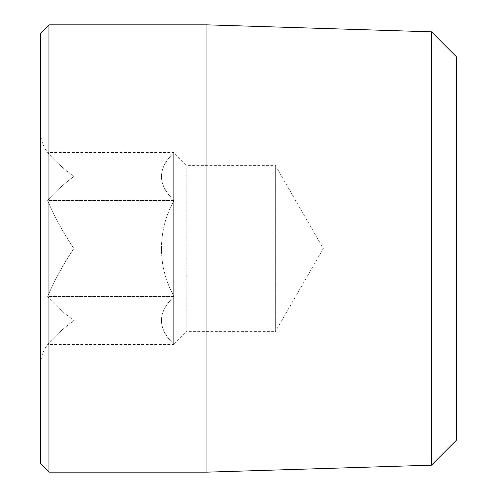 <?xml version="1.0" encoding="UTF-8"?>
<svg xmlns="http://www.w3.org/2000/svg" width="497" height="497" viewBox="0 0 497 497"><rect width="100%" height="100%" fill="white"/><g stroke="black" fill="none" stroke-linecap="round" stroke-linejoin="round"><path stroke-width="0.37" stroke-dasharray="2.48 1.86" d="M173.67 296.504L173.67 295.715L173.67 296.895L173.67 295.715L173.67 296.895L173.67 296.504L47.637 296.504C54.825 304.897 63.585 312.899 73.904 320.503C63.585 312.899 54.825 304.897 47.637 296.504C54.825 279.718 63.579 263.714 73.904 248.5C63.585 263.708 54.825 279.712 47.637 296.504L173.67 296.504M173.67 344.502L173.67 344.11L173.67 344.502L47.637 344.502C54.825 336.109 63.585 328.107 73.904 320.503C63.585 328.107 54.825 336.109 47.637 344.502C43.046 350.528 40.717 357.324 40.648 364.897L40.648 463.838M173.67 200.496L173.67 201.285L173.67 200.105L173.67 201.285L173.67 200.105L173.67 200.496L47.637 200.496C54.825 217.282 63.579 233.286 73.904 248.5C63.585 233.292 54.825 217.288 47.637 200.496C54.825 192.103 63.585 184.101 73.904 176.497C63.585 184.101 54.825 192.103 47.637 200.496L173.67 200.496M173.67 152.498L173.67 152.89L173.67 152.498L47.637 152.498C54.825 160.891 63.585 168.893 73.904 176.497C63.585 168.893 54.825 160.891 47.637 152.498C43.046 146.472 40.717 139.676 40.648 132.103L40.648 364.897M173.67 344.11C157.406 328.505 157.406 312.768 173.67 296.895C157.406 312.501 157.406 328.237 173.67 344.11L173.67 296.895L173.67 344.11L186.145 331.642L186.145 165.358L186.145 331.642L275.326 331.642L275.326 165.358L275.326 331.642L323.33 248.5L275.326 165.358L186.145 165.358L173.67 152.89C157.406 168.495 157.406 184.232 173.67 200.105C157.406 184.499 157.406 168.763 173.67 152.89L173.67 200.105L173.67 152.89M173.67 201.285C157.425 230.291 157.387 266.672 173.67 295.715C157.387 266.672 157.425 230.291 173.67 201.285L173.67 295.715L173.67 201.285M48.961 472.15L48.961 24.85M206.932 24.85L206.932 472.15M40.648 33.162L40.648 132.103M431.471 31.827L431.471 465.173M456.352 440.286L456.352 56.714"/><path stroke-width="0.75" d="M48.961 24.85L48.961 472.15L206.932 472.15L206.932 24.85L48.961 24.85L40.648 33.162L40.648 463.838L48.961 472.15M431.471 31.827L456.352 56.714L456.352 440.286L431.471 465.173L431.471 31.827L206.932 24.85M431.471 465.173L206.932 472.15"/></g></svg>
